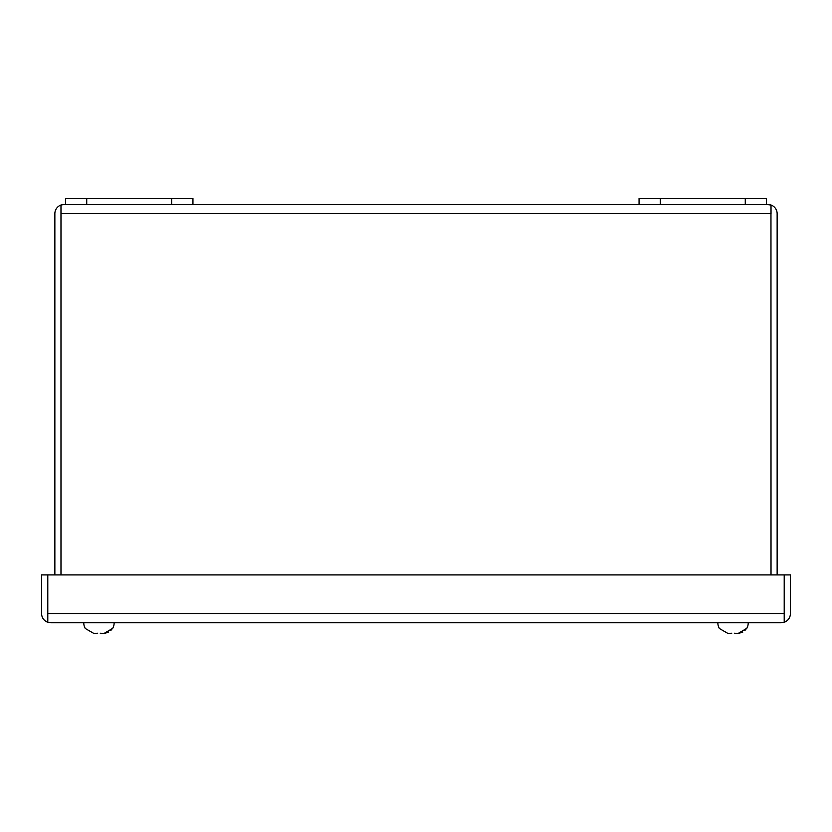 <?xml version="1.0" encoding="UTF-8"?>
<svg xmlns="http://www.w3.org/2000/svg" width="832" height="832" viewBox="0 0 832 832"><rect width="100%" height="100%" fill="white"/><g stroke="black" fill="none" stroke-linecap="round" stroke-linejoin="round"><path stroke-width="1.25" d="M639.059 204.516L766.522 204.516L766.522 198.401L639.059 198.401L639.059 204.516L64.033 204.516L61.038 205.046L61.038 574.922M192.941 204.516L192.941 198.401L65.478 198.401L65.478 204.516M114.13 622.762A10.618 10.618 0 0 1 112.601 628.503L112.601 628.503A10.618 10.618 0 0 0 114.13 622.762M108.701 632.112L103.782 633.599L112.393 628.503L110.77 630.542M100.235 633.204L103.782 633.599M94.13 633.599L85.322 628.503L94.13 633.599L97.687 633.204M83.793 622.762A10.618 10.618 0 0 0 85.322 628.503M50.773 622.762L781.227 622.762L784.212 622.242L784.212 613.59L47.788 613.59L47.788 622.242L50.773 622.762L47.715 622.242A9.173 9.173 0 0 1 41.6 613.59L41.6 574.922L47.715 574.922L47.715 622.242M784.285 622.242L784.285 574.922L790.4 574.922L790.4 613.59A9.173 9.173 0 0 1 784.285 622.242L781.227 622.762M47.788 613.59L47.788 574.922L784.212 574.922L784.212 613.59M784.285 613.59L784.212 614.224M47.788 614.224L47.715 613.59M748.207 622.762A10.618 10.618 0 0 1 746.678 628.503L746.678 628.503A10.618 10.618 0 0 0 748.207 622.762M742.778 632.112L737.87 633.599L746.481 628.503L744.858 630.542M734.313 633.204L737.87 633.599M728.218 633.599L719.399 628.503L728.218 633.599L731.765 633.204M717.87 622.762A10.618 10.618 0 0 0 719.399 628.503M54.86 574.922L54.86 213.699A9.173 9.173 0 0 1 60.975 205.046L60.975 574.922M60.975 213.699L61.038 213.054M771.025 574.922L770.962 213.054M61.038 213.699L770.962 213.699L770.962 205.046L766.522 204.516M60.975 205.046L64.033 204.516M770.962 213.699L770.962 574.922M767.967 204.516L771.025 205.046A9.173 9.173 0 0 1 777.14 213.699L777.14 574.922M771.025 205.046L771.025 213.699M86.726 204.516L86.726 198.401M171.694 204.516L171.694 198.401M745.274 198.401L745.274 204.516M660.306 198.401L660.306 204.516"/></g></svg>
